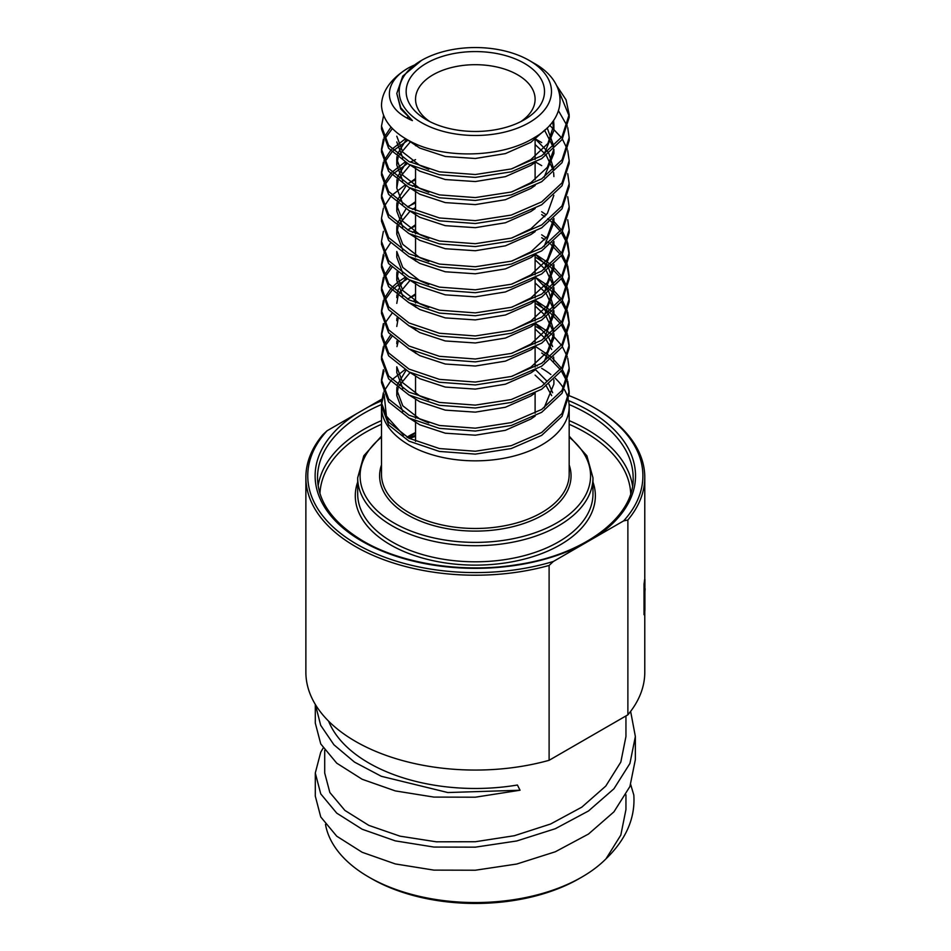 <?xml version="1.0" encoding="UTF-8"?>
<svg xmlns="http://www.w3.org/2000/svg" width="951" height="951" viewBox="0 0 951 951"><rect width="100%" height="100%" fill="white"/><g stroke="black" fill="none" stroke-linecap="round" stroke-linejoin="round"><path stroke-width="1.43" d="M325.48 824.362A150.627 86.957 0 0 0 368.822 877.084L371.484 878.617A146.858 84.782 0 0 0 579.171 878.617L581.834 877.084A150.627 86.957 0 0 0 605.977 858.86L620.825 835.085L625.948 809.539L625.948 794.786M630.691 784.551L633.818 795.06C635.351 818.145 626.067 839.412 605.977 858.86M371.484 878.617L368.822 877.084A150.627 86.957 0 0 0 581.834 877.084M529.184 60.424A76.163 43.972 0 0 0 421.483 60.424A76.163 43.972 0 0 0 421.483 122.608A76.163 43.972 0 0 0 529.184 122.608A76.163 43.972 0 0 0 529.184 60.424L533.761 63.075C568.769 82.285 568.603 118.09 534.438 137.574C502.009 158.116 443.451 159.15 410.57 141.497C392.181 131.844 382.492 119.862 381.494 105.585A93.84 54.171 180 0 1 408.978 67.652A93.84 54.171 180 0 1 409.429 67.39L408.978 67.652M413.816 65.274L409.429 67.39C382.373 81.941 382.064 107.998 412.401 120.611L400.775 107.748L396.781 93.471L402.748 76.128L421.483 60.424M429.971 121.692A59.782 34.509 180 0 1 415.551 99.201A59.782 34.509 180 0 1 452.45 67.319A59.782 34.509 180 0 1 517.606 74.796A59.782 34.509 180 0 1 535.104 99.201A59.782 34.509 180 0 1 520.684 121.692M426.405 119.767L426.405 119.767A69.197 39.954 180 0 1 426.405 63.277A69.197 39.954 180 0 1 524.263 63.277A69.197 39.954 180 0 1 524.263 119.767A69.197 39.954 180 0 1 426.405 119.767M535.675 346.616L550.748 356.708M552.4 358.147L561.423 368.239M562.386 369.677L567.283 379.758M567.723 381.208L569.173 391.289L562.029 413.471L541.69 432.479L511.246 445.674L475.334 451.238L439.421 448.551L408.978 438.245L388.638 422.113L381.494 402.82L383.384 392.739M541.69 352.987L548.989 358.147M550.748 359.585L560.377 369.677M561.423 371.116L566.772 381.208M567.283 382.647L569.138 392.739M569.173 391.289L569.173 394.178L562.029 416.348L541.69 435.368L511.246 448.551L475.334 454.114L439.421 451.44L408.978 441.133L388.638 425.002L381.494 405.708L381.494 402.82M381.494 406.172A93.84 54.171 0 0 0 381.494 406.671A93.84 54.171 0 0 0 408.978 444.973A93.84 54.171 0 0 0 511.246 456.718A93.84 54.171 0 0 0 569.173 406.671A93.84 54.171 0 0 0 568.579 400.621A160.208 92.497 180 0 1 588.61 410.44A160.208 92.497 180 0 1 593.697 538.171L623.618 520.898A167.566 96.74 0 0 0 593.816 407.432A167.566 96.74 0 0 0 569.138 395.675M568.282 399.23A93.84 54.171 0 0 0 564.323 389.482M563.479 388.091A93.84 54.171 0 0 0 555.36 378.379M550.855 374.516A93.84 54.171 0 0 0 541.69 368.358M556.692 85.661L566.047 99.796L569.173 114.584L562.029 136.754L541.69 155.774L511.246 168.957L475.334 174.52L439.421 171.834L408.978 161.539L388.638 145.396L381.494 126.114L383.61 115.416M558.831 90.999L569.138 116.022M569.173 114.584L569.173 117.46L562.029 139.631L541.69 158.651L511.246 171.834L475.334 177.409L439.421 174.722L408.978 164.416L388.638 148.285L381.494 128.991L381.494 126.114M558.475 110.744L567.283 126.114M567.723 127.553L569.173 137.633L562.029 159.816L541.69 178.836L511.246 192.019L475.334 197.582L439.421 194.896L408.978 184.589L388.638 168.458L381.494 149.164L383.384 139.084M569.173 137.633L569.173 140.522L562.029 162.692L541.69 181.712L511.246 194.896L475.334 200.459L439.421 197.784L408.978 187.478L388.638 171.346L381.494 152.053L381.494 149.164M549.714 125.247L561.423 137.633M562.386 139.084L567.283 149.164M567.723 150.615L569.173 160.695L562.029 182.877L541.69 201.885L511.246 215.081L475.334 220.644L439.421 217.957L408.978 207.651L388.638 191.52L381.494 172.226L383.384 162.134M569.173 160.695L569.173 163.584L562.029 185.754L541.69 204.774L511.246 217.957L475.334 223.521L439.421 220.834L408.978 210.54L388.638 194.396L381.494 175.115L381.494 172.226M567.723 173.664L569.173 183.757L562.029 205.927L541.69 224.947L511.246 238.13L475.334 243.694L439.421 241.019L408.978 230.713L388.638 214.581L381.494 195.288L383.384 185.195M569.173 183.757L569.173 186.646L562.029 208.816L541.69 227.836L511.246 241.019L475.334 246.582L439.421 243.896L408.978 233.601L388.638 217.458L381.494 198.165L381.494 195.288M567.723 196.726L569.173 206.819L562.029 228.989L541.69 248.009L511.246 261.192L475.334 266.755L439.421 264.081L408.978 253.774L388.638 237.643L381.494 218.35L383.384 208.257M569.173 206.819L569.173 209.696L562.029 231.878L541.69 250.886L511.246 264.081L475.334 269.644L439.421 266.958L408.978 256.651L388.638 240.52L381.494 221.226L381.494 218.35M567.723 219.788L569.173 229.88L562.029 252.051L541.69 271.071L511.246 284.254L475.334 289.817L439.421 287.131L408.978 276.836L388.638 260.693L381.494 241.411L383.384 231.319M569.173 229.88L569.173 232.757L562.029 254.927L541.69 273.947L511.246 287.131L475.334 292.706L439.421 290.019L408.978 279.713L388.638 263.582L381.494 244.288L381.494 241.411M541.69 211.74L546.326 214.878M552.4 219.788L561.423 229.88M562.386 231.319L567.283 241.411M567.723 242.85L569.173 252.93L562.029 275.112L541.69 294.132L511.246 307.316L475.334 312.879L439.421 310.192L408.978 299.898L388.638 283.755L381.494 264.461L383.384 254.381M541.69 214.629L544.864 216.733M547.669 218.766L548.989 219.788M550.748 221.226L553.185 223.39M553.851 224.02L560.377 231.319M561.423 232.757L566.772 242.85M567.283 244.288L569.138 254.381M569.173 252.93L569.173 255.819L562.029 277.989L541.69 297.009L511.246 310.192L475.334 315.756L439.421 313.081L408.978 302.775L388.638 286.643L381.494 267.35L381.494 264.461M541.69 234.802L546.326 237.94M552.4 242.85L561.423 252.93M562.386 254.381L567.283 264.461M567.723 265.911L569.173 275.992L562.029 298.174L541.69 317.182L511.246 330.377L475.334 335.941L439.421 333.254L408.978 322.948L388.638 306.816L381.494 287.523L383.384 277.442M541.69 237.691L544.864 239.783M547.669 241.816L548.989 242.85M550.748 244.288L560.377 254.381M561.423 255.819L566.772 265.911M567.283 267.35L569.138 277.442M569.173 275.992L569.173 278.881L562.029 301.051L541.69 320.071L511.246 333.254L475.334 338.818L439.421 336.143L408.978 325.836L388.638 309.693L381.494 290.412L381.494 287.523M535.675 254.381L550.748 264.461M552.4 265.911L561.423 275.992M562.386 277.442L567.283 287.523M567.723 288.961L569.173 299.054L562.029 321.224L541.69 340.244L511.246 353.427L475.334 359.002L439.421 356.316L408.978 346.009L388.638 329.878L381.494 310.585L383.384 300.492M535.104 256.96L548.989 265.911M550.748 267.35L560.377 277.442M561.423 278.881L566.772 288.961M567.283 290.412L569.138 300.492M569.173 299.054L569.173 301.942L562.029 324.113L541.69 343.133L511.246 356.316L475.334 361.879L439.421 359.193L408.978 348.898L388.638 332.755L381.494 313.461L381.494 310.585M535.675 277.442L550.748 287.523M552.4 288.961L561.423 299.054M562.386 300.492L567.283 310.585M567.723 312.023L569.173 322.116L562.029 344.286L541.69 363.306L511.246 376.489L475.334 382.052L439.421 379.378L408.978 369.071L388.638 352.94L381.494 333.646L383.384 323.554M541.69 283.802L548.989 288.961M550.748 290.412L560.377 300.492M561.423 301.942L566.772 312.023M567.283 313.461L569.138 323.554M569.173 322.116L569.173 324.992L562.029 347.174L541.69 366.183L511.246 379.378L475.334 384.941L439.421 382.254L408.978 371.948L388.638 355.817L381.494 336.523L381.494 333.646M535.675 300.492L550.748 310.585M552.4 312.023L561.423 322.116M562.386 323.554L567.283 333.646M567.723 335.085L569.173 345.177L562.029 367.348L541.69 386.368L511.246 399.551L475.334 405.114L439.421 402.428L408.978 392.133L388.638 375.99L381.494 356.708L383.384 346.616M535.104 303.072L548.989 312.023M550.748 313.461L560.377 323.554M561.423 324.992L566.772 335.085M567.283 336.523L569.138 346.616M569.173 345.177L569.173 348.054L562.029 370.236L541.69 389.244L511.246 402.428L475.334 408.003L439.421 405.316L408.978 395.01L388.638 378.878L381.494 359.585L381.494 356.708M535.675 323.554L550.748 333.646M552.4 335.085L561.423 345.177M562.386 346.616L567.283 356.708M567.723 358.147L569.173 368.239L562.029 390.409L541.69 409.429L511.246 422.613L475.334 428.176L439.421 425.489L408.978 415.195L388.638 399.051L381.494 379.758L383.384 369.677M569.173 368.239L569.173 371.116L562.029 393.286L541.69 412.306L511.246 425.489L475.334 431.053L439.421 428.378L408.978 418.071L388.638 401.94L381.494 382.647L381.494 379.758M383.966 137.633L391.016 127.054M381.529 150.615L383.966 140.522M384.644 139.084L392.383 128.516M406.731 117.841L408.205 117.032M383.966 160.695L390.576 150.615M391.907 149.164L405.53 138.715M535.591 139.036L541.69 142.567M381.529 173.664L383.966 163.584M384.644 162.134L391.907 152.053M393.369 150.615L408.062 140.166M383.966 183.757L390.576 173.664M391.907 172.226L404.912 162.134M535.675 162.134L541.69 165.629M381.529 196.726L383.966 186.646M384.644 185.195L391.907 175.115M393.369 173.664L407.42 163.584M410.154 162.134L415.551 159.625M383.966 206.819L390.576 196.726M391.907 195.288L404.912 185.195M407.42 183.757L415.551 179.798M407.42 206.819L415.551 202.86M383.966 252.93L390.576 242.85M407.42 229.88L415.551 225.922M381.529 265.911L383.966 255.819M383.966 275.992L390.576 265.911M381.529 288.961L383.966 278.881M384.644 277.442L391.907 267.35M383.966 299.054L390.576 288.961M391.907 287.523L396.936 282.958M398.065 282.067L404.912 277.442M381.529 312.023L383.966 301.942M384.644 300.492L391.907 290.412M393.369 288.961L397.387 285.49M398.945 284.29L407.42 278.881M407.42 299.054L409.917 297.734M410.095 297.639L415.551 295.095M381.529 335.085L383.966 324.992M384.644 323.554L391.907 313.461M383.966 345.177L390.576 335.085M381.529 358.147L383.966 348.054M384.644 346.616L391.907 336.523M535.104 326.134L541.69 329.926M381.529 381.208L383.966 371.116M328.606 721.179A150.627 86.957 0 0 0 368.822 763.011A150.627 86.957 0 0 0 517.415 785.015L520.042 790.233L447.826 792.54L381.351 776.301L354.509 762.12L333.932 744.788L320.689 725.304L315.375 704.525M324.707 750.291L324.707 773.02L329.842 792.492L344.892 810.418L368.822 825.385L400.014 836.167L436.343 841.813L475.334 841.73L514.313 835.727L550.641 823.994L581.834 807.137L605.775 786.085L620.825 762.06L625.948 736.514L625.948 715.937M595.148 408.205L593.816 407.432L595.148 408.205A169.456 97.834 180 0 1 644.778 477.378A169.456 97.834 180 0 1 627.874 519.983L627.874 714.831A169.456 97.834 0 0 0 644.778 672.238L644.778 611.541M381.731 399.218L327.049 430.791A167.566 96.74 0 0 0 356.839 544.257A167.566 96.74 0 0 0 553.375 561.459L593.697 538.171M644.921 579.421L644.576 579.611A169.456 97.834 0 0 1 644.029 583.985L644.029 614.738L644.374 583.795A169.456 97.834 0 0 0 644.921 579.421L644.909 610.197A169.456 97.834 180 0 1 644.374 614.536M627.874 714.831L549.107 760.301L549.107 565.453A169.456 97.834 180 0 1 305.877 477.378A169.456 97.834 180 0 1 322.781 434.785L327.049 430.791M305.877 477.378L305.877 672.238A169.456 97.834 0 0 0 549.107 760.301M549.107 565.453L553.375 561.459M623.618 520.898L627.874 519.983M323.174 748.045L320.749 752.158L315.292 773.02L320.749 793.895L336.737 813.141L362.165 829.236L395.307 840.874L433.906 847.056L475.334 847.163L516.75 840.969L555.348 828.701L588.491 810.977L613.93 788.795L629.919 763.475L635.363 736.514L630.632 711.372M315.292 773.02L315.292 796.082L320.749 816.957L336.737 836.202L362.165 852.286L395.307 863.936L433.906 870.117L475.334 870.224L516.75 864.031L555.348 851.763L588.491 834.039L613.93 811.857L629.919 786.525L635.363 759.576L635.363 736.514M315.292 704.394L315.292 723.057L320.749 743.932L336.737 763.178L362.165 779.273L395.307 790.911L433.906 797.093L475.334 797.2L520.042 790.233M381.529 404.258L383.966 394.178M384.168 394.617L386.403 416.11L403.604 435.178M553.577 120.373L553.886 124.664L547.907 143.458L530.872 159.613L512.137 168.696M428.735 169.29L419.783 165.379L402.76 152.112L396.781 136.195M547.194 127.886L553.851 146.383M553.839 149.271L547.396 167.269L530.872 182.675L512.137 191.757M428.735 192.34L419.783 188.441L402.76 175.174L396.781 159.257L396.936 156.618M397.387 154.086L406.481 139.274M535.104 138.763L547.669 151.637M548.893 153.575L553.851 169.444M402.832 204.085L396.781 188.084L396.936 179.68M397.387 177.148L406.018 162.787M553.839 195.395L547.396 213.393L530.872 228.799L512.137 237.881M428.735 238.463L419.783 234.564L402.76 221.286L396.781 205.38L396.936 202.741M397.387 200.209L406.018 185.849M407.955 184.054L415.551 178.55M553.839 218.457L547.396 236.454L530.872 251.86L512.137 260.943M428.735 261.525L419.783 257.626L402.76 244.348L396.781 228.43L396.936 225.791M397.387 223.271L406.018 208.911M407.955 207.116L415.551 201.612M553.839 241.518L547.396 259.504L530.872 274.91L512.137 283.992M428.735 284.587L419.783 280.676L402.76 267.409L396.781 251.492L396.781 257.257L402.832 273.27M407.955 230.166L415.551 224.674M553.839 264.568L547.396 282.566L530.872 297.972L512.137 307.054M428.735 307.649L419.783 303.738L402.76 290.471L396.781 274.554L396.936 271.915M535.591 254.428L547.669 266.934M548.893 268.871L553.851 284.741M553.839 287.63L547.396 305.628L530.872 321.034L512.137 330.116M396.781 297.615L396.936 294.976M397.387 292.444L398.481 288.961M399.848 286.085L406.018 278.084M535.591 277.478L547.669 289.996M548.893 291.921L553.851 307.803M553.839 310.692L547.396 328.689L530.872 344.096L512.137 353.178M396.781 320.677L396.936 318.038M410.071 297.615L415.551 293.859M535.591 300.54L547.669 313.057M548.893 314.983L553.851 330.865M553.839 333.753L547.396 351.751L530.872 367.157L512.137 376.239M396.781 343.727L396.936 341.088M535.591 323.602L547.669 336.107M548.893 338.045L552.65 346.616M428.735 399.884L419.783 395.973L402.76 382.706L396.781 366.789L396.781 372.554L402.832 388.567M428.735 422.945L419.783 419.034L402.76 405.768L396.781 389.851L396.936 387.212M397.387 384.691L406.018 370.319M535.591 369.725L546.956 381.208M548.893 384.168L552.65 392.739M412.401 120.611L400.74 108.901L396.781 93.471M545.529 129.443L530.872 142.329L505.397 153.598L475.334 158.484L445.27 156.475L419.783 148.083L407.587 139.904M552.626 121.704L553.886 130.43L544.138 154.169M535.175 162.407L530.872 165.379L505.397 176.66L475.334 181.546L445.27 179.537L419.783 171.144L409.917 164.903M402.832 157.973L396.781 141.961M544.578 130.275L553.185 147.013M553.625 149.485L553.886 153.491L544.138 177.231M535.175 185.469L530.872 188.441L505.397 199.71L475.334 204.608L445.27 202.599L419.783 194.206L409.917 187.965M402.832 181.023L396.781 165.022L398.065 157.509M398.945 155.286L410.63 141.533M535.104 144.528L544.864 153.67M546.326 155.512L553.185 170.063M553.625 172.547L553.886 176.553M535.175 208.531L530.872 211.502L505.397 222.772L475.334 227.669L445.27 225.66L419.783 217.268L409.917 211.027M396.781 188.084L398.065 180.559M398.945 178.348L410.095 164.999M535.175 231.58L530.872 234.564L505.397 245.834L475.334 250.731L445.27 248.722L419.783 240.33L409.917 234.077M402.832 227.146L396.781 211.146L398.065 203.621M398.945 201.41L410.095 188.06M412.461 186.325L415.551 184.316M553.886 218.421L553.886 222.665L544.138 246.404M535.175 254.642L530.872 257.626L505.397 268.895L475.334 273.781L445.27 271.772L419.783 263.391L409.917 257.139M402.832 250.208L396.781 234.196L398.065 226.683M398.945 224.472L410.095 211.11M412.461 209.386L415.551 207.377M553.886 241.471L553.886 245.727L544.138 269.466M535.175 277.704L530.872 280.676L505.397 291.957L475.334 296.843L445.27 294.834L419.783 286.441L409.917 280.2M412.461 232.448L415.551 230.439M553.886 264.533L553.886 268.788L544.138 292.528M535.175 300.766L530.872 303.738L505.397 315.007L475.334 319.905L445.27 317.896L419.783 309.503L409.917 303.262M402.832 296.32L396.781 280.319L398.065 272.806M535.104 259.825L544.864 268.967M546.326 270.809L553.185 285.359M553.625 287.844L553.886 291.85L544.138 315.577M535.175 323.827L530.872 326.799L505.397 338.069L475.334 342.966L445.27 340.957L419.783 332.565L409.917 326.324M396.781 303.381L398.065 295.856M398.945 293.645L410.095 280.295M535.104 282.887L544.864 292.028M546.326 293.871L553.185 308.421M553.625 310.906L553.886 314.912L544.138 338.639M535.175 346.877L530.872 349.861L505.397 361.13L475.334 366.028L445.27 364.019L419.783 355.626L409.917 349.374M396.781 326.443L398.065 318.918M414.149 300.492L415.551 299.613M535.104 305.949L544.864 315.09M546.326 316.933L553.185 331.483M553.625 333.967L553.886 337.974L544.138 361.701M535.175 369.939L530.872 372.923L505.397 384.192L475.334 389.09L445.27 387.069L419.783 378.688L409.917 372.435M396.971 346.616L398.065 341.98M535.104 328.998L544.864 338.14M546.326 339.994L551.675 349.493M553.625 357.029L553.886 361.023M535.175 393.001L530.872 395.973L505.397 407.254L475.334 412.14L445.27 410.131L419.783 401.738L409.917 395.497M553.886 379.829L553.886 384.085L544.138 407.824M535.175 416.062L530.872 419.034L505.397 430.316L475.334 435.201L445.27 433.192L419.783 424.8L409.917 418.559M402.832 411.628L396.781 395.616L398.065 388.103M398.945 385.88L410.071 372.554M535.104 375.122L544.721 384.085M546.326 386.106L551.675 395.616M383.966 391.289L390.576 381.208M391.907 379.758L404.912 369.677M537.232 365.945A93.84 54.171 0 0 0 535.104 364.899M383.99 394.237A93.84 54.171 0 0 0 381.553 404.674M644.909 591.617L645.123 588.824M569.173 464.932A95.718 55.265 180 0 1 520.554 524.548A95.718 55.265 180 0 1 407.646 514.919A95.718 55.265 180 0 1 381.494 464.932M415.551 432.55A93.84 54.171 0 0 0 406.992 437.175M381.494 406.671L381.494 474.311A93.84 54.171 0 0 0 408.978 512.613A93.84 54.171 0 0 0 511.246 524.358A93.84 54.171 0 0 0 569.173 474.311L569.173 406.671M592.972 477.794A117.639 67.925 180 0 1 520.352 540.548A117.639 67.925 180 0 1 392.145 525.82A117.639 67.925 180 0 1 357.683 477.794L357.683 493.878A117.639 67.925 0 0 0 392.145 541.904A117.639 67.925 0 0 0 520.352 556.632A117.639 67.925 0 0 0 592.972 493.878L592.972 477.794L586.874 455.791L569.173 436.117M381.494 437.21A115.249 66.546 0 0 0 393.833 522.895A115.249 66.546 0 0 0 549.797 526.628A115.249 66.546 0 0 0 569.173 437.21M318.145 485.771A157.818 91.118 180 0 1 381.494 420.615M569.173 420.615A157.818 91.118 180 0 1 586.922 429.448A157.818 91.118 180 0 1 632.522 485.771M630.703 493.521A155.429 89.739 0 0 0 585.234 432.384A155.429 89.739 0 0 0 569.173 424.301M381.494 424.301A155.429 89.739 0 0 0 319.952 493.521M592.972 482.062A120.04 69.304 180 0 1 532.108 556.894A120.04 69.304 180 0 1 390.457 544.828A120.04 69.304 180 0 1 357.683 482.062M415.551 435.38A117.639 67.925 0 0 0 408.478 437.983M381.494 404.544A157.818 91.118 0 0 0 317.515 477.794C317.896 501.926 333.135 523.038 363.246 541.131C402.321 564.145 463.898 573.548 517.843 564.549C585.424 554.457 634.614 515.977 633.152 477.794A157.818 91.118 0 0 0 586.922 413.364A157.818 91.118 0 0 0 569.09 404.508M583.284 544.186A160.208 92.497 180 0 1 362.046 541.25A160.208 92.497 180 0 1 356.958 413.519M367.371 407.504A160.208 92.497 180 0 1 381.565 400.846M415.551 433.228L407.539 437.472M415.551 436.307L409.465 438.506M415.551 143.863L415.551 145.717M415.551 167.531L415.551 187.716M415.551 190.592L415.551 210.765M415.551 213.654L415.551 233.827M415.551 236.716L415.551 256.889M415.551 259.778L415.551 261.026M415.551 282.827L415.551 303.012M415.551 305.889L415.551 307.137M415.551 328.951L415.551 330.199M415.551 352.013L415.551 353.261M415.551 376.323L415.551 393.607M415.551 399.372L415.551 418.309M415.551 421.186L415.551 441.371M644.778 477.378L644.778 579.492M553.886 124.664L553.886 130.43M553.886 149.236L553.886 153.491M396.781 159.257L396.781 165.022M396.781 205.38L396.781 211.146M396.781 228.43L396.781 234.196M396.781 274.554L396.781 280.319M553.886 287.594L553.886 291.85M553.886 310.656L553.886 314.912M553.886 333.718L553.886 337.974M396.781 389.851L396.781 395.616M535.104 137.17L535.104 159.554M535.104 162.443L535.104 179.751M535.104 254.69L535.104 274.851M535.104 277.74L535.104 297.913M535.104 300.801L535.104 320.974M535.104 323.863L535.104 344.036M535.104 346.913L535.104 367.098M535.104 393.036L535.104 413.209M381.494 436.117L363.793 455.791L357.683 477.794"/></g></svg>
